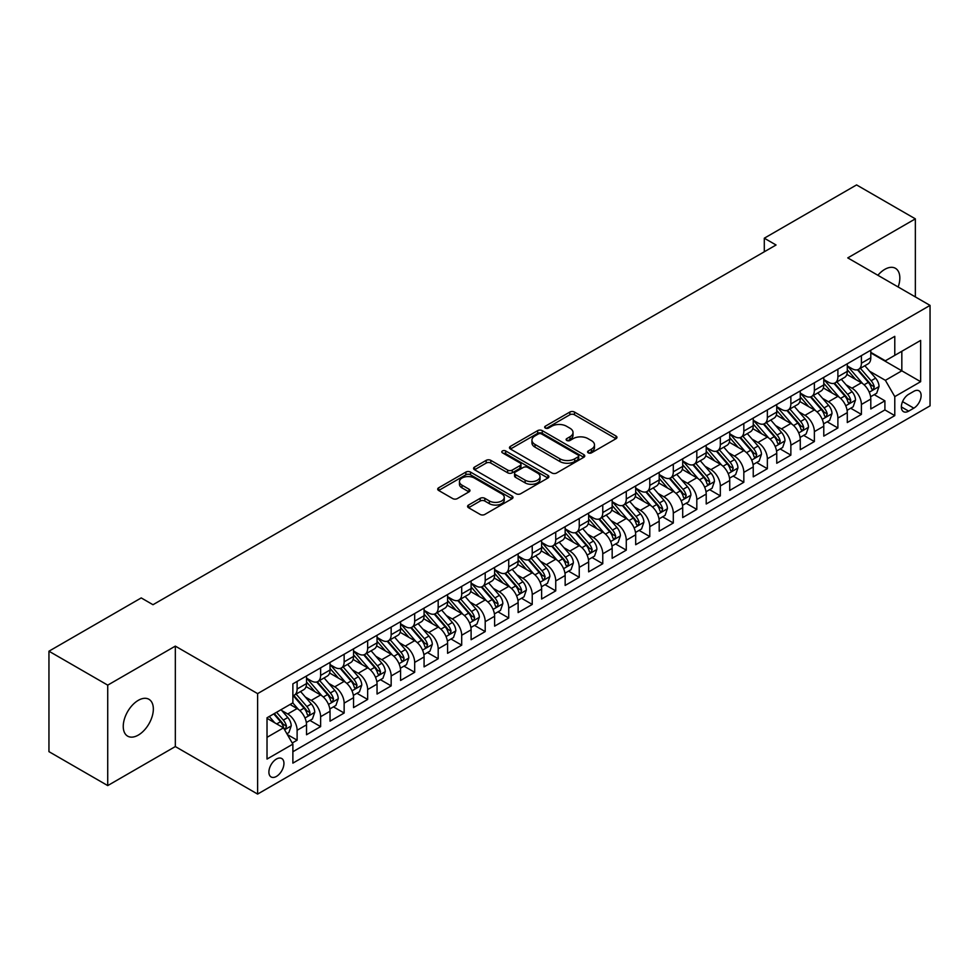 <?xml version="1.0" encoding="UTF-8"?>
<svg xmlns="http://www.w3.org/2000/svg" width="979" height="979" viewBox="0 0 979 979"><rect width="100%" height="100%" fill="white"/><g stroke="black" fill="none" stroke-linecap="round" stroke-linejoin="round"><path stroke-width="1.47" d="M588.257 452.849A2.288 1.322 0 0 0 591.487 452.849L616.011 438.702A3.267 1.885 0 0 0 616.966 437.368A3.267 1.885 0 0 0 616.011 436.034L574.465 412.049A3.267 1.885 0 0 0 569.851 412.049L545.327 426.208A2.288 1.322 0 0 0 544.667 427.138A2.288 1.322 0 0 0 545.327 428.068A2.288 1.322 0 0 0 548.558 428.068L551.74 426.244A10.439 6.033 0 0 1 566.511 426.244L569.962 428.239A10.439 6.033 0 0 1 573.021 432.498A10.439 6.033 0 0 1 569.962 436.769L566.792 438.592A2.288 1.322 0 0 0 566.119 439.534A2.288 1.322 0 0 0 566.792 440.464A2.288 1.322 0 0 0 570.023 440.464L573.192 438.629A10.439 6.033 0 0 1 587.963 438.629L591.426 440.623A10.439 6.033 0 0 1 594.486 444.894A10.439 6.033 0 0 1 591.426 449.153L588.257 450.989A2.288 1.322 0 0 0 587.584 451.919A2.288 1.322 0 0 0 588.257 452.849L588.257 450.989M138.296 735.094A21.281 12.286 120 0 0 152.198 716.347A21.281 12.286 120 0 0 148.93 699.287A21.281 12.286 120 0 0 138.296 700.34A21.281 12.286 120 0 0 124.394 719.1A21.281 12.286 120 0 0 127.649 736.147A21.281 12.286 120 0 0 138.296 735.094M898.159 286.982A21.281 12.286 120 0 0 895.43 268.307A21.281 12.286 120 0 0 884.796 269.36A21.281 12.286 120 0 0 877.882 275.283M276.421 776.433A10.634 6.143 120 0 0 283.372 767.046A10.634 6.143 120 0 0 281.744 758.529A10.634 6.143 120 0 0 276.421 759.055A10.634 6.143 120 0 0 269.47 768.429A10.634 6.143 120 0 0 271.11 776.959A10.634 6.143 120 0 0 276.421 776.433M468.537 505.054A3.267 1.885 0 0 0 467.583 506.388A3.267 1.885 0 0 0 468.537 507.722L480.187 514.44A3.267 1.885 0 0 0 484.813 514.44L512.041 498.727A3.267 1.885 0 0 0 512.996 497.393A3.267 1.885 0 0 0 512.041 496.059L470.495 472.074A3.267 1.885 0 0 0 465.882 472.074L438.653 487.799A3.267 1.885 0 0 0 437.699 489.133A3.267 1.885 0 0 0 438.653 490.467L452.726 498.592A3.267 1.885 0 0 0 457.34 498.592L469.002 491.862A3.267 1.885 0 0 0 469.957 490.528A3.267 1.885 0 0 0 469.002 489.194L462.015 485.168A8.725 5.042 0 0 1 459.457 481.607A8.725 5.042 0 0 1 464.854 476.944A8.725 5.042 0 0 1 474.362 478.033L501.713 493.82A8.725 5.042 0 0 1 504.271 497.393A8.725 5.042 0 0 1 498.886 502.043A8.725 5.042 0 0 1 489.365 500.954L484.813 498.323A3.267 1.885 0 0 0 480.187 498.323L468.537 505.054L468.537 507.722M175.327 646.116L107.727 685.141L48.95 651.206L48.95 751.652L107.727 785.586L175.327 746.561L257.612 794.079L257.612 693.621L175.327 646.116L175.327 746.561M915.353 296.918L915.353 218.855L847.765 257.893L930.05 305.399L257.612 693.621M915.353 218.855L856.576 184.921L764.293 238.203L764.293 251.774M48.95 651.206L141.233 597.924L152.993 604.716L776.053 244.995L764.293 238.203M551.96 473.004A3.267 1.885 0 0 0 556.586 473.004L583.814 457.279A3.267 1.885 0 0 0 584.769 455.957A3.267 1.885 0 0 0 583.814 454.623L542.268 430.638A3.267 1.885 0 0 0 537.655 430.638L510.426 446.363A3.267 1.885 0 0 0 509.472 447.697A3.267 1.885 0 0 0 510.426 449.018L551.96 473.004M503.377 453.35A2.288 1.322 0 0 1 505.69 453.669L505.69 450.952L547.922 475.341A3.267 1.885 0 0 1 548.889 476.675A3.267 1.885 0 0 1 547.922 478.009L520.693 493.722A3.267 1.885 0 0 1 516.08 493.722L474.534 469.736L474.534 467.081A3.267 1.885 0 0 0 473.579 468.415A3.267 1.885 0 0 0 474.534 469.736M474.534 467.081L486.196 460.35A3.267 1.885 0 0 1 490.809 460.35L507.66 470.079A3.267 1.885 0 0 0 512.274 470.079L520.008 465.612A3.267 1.885 0 0 0 520.963 464.279A3.267 1.885 0 0 0 520.008 462.945L502.46 452.824A2.288 1.322 0 0 1 501.799 451.882A2.288 1.322 0 0 1 503.206 450.67A2.288 1.322 0 0 1 505.69 450.952M292.231 743L297.114 740.185L287.361 734.556M281.805 710.583L287.716 713.985A13.302 7.673 60 0 1 297.114 730.273L306.525 724.839L306.525 734.752L320.622 726.614L309.927 720.434M305.326 696.999L311.224 700.413A13.302 7.673 60 0 1 320.622 716.701L330.033 711.268L330.033 721.18L344.143 713.03L333.435 706.862M328.834 683.428L334.732 686.842A13.302 7.673 60 0 1 344.143 703.13L353.541 697.697L353.541 707.609L367.651 699.459L356.956 693.291M352.342 669.856L358.241 673.258A13.302 7.673 60 0 1 367.651 689.546L377.05 684.125L377.05 694.038L391.159 685.887L380.464 679.707M375.85 656.285L381.761 659.687A13.302 7.673 60 0 1 391.159 675.975L400.57 670.554L400.57 680.454L414.68 672.316L403.972 666.136M399.371 642.701L405.269 646.116A13.302 7.673 60 0 1 414.68 662.404L424.078 656.97L424.078 666.883L438.188 658.745L427.493 652.565M422.879 629.13L428.778 632.544A13.302 7.673 60 0 1 438.188 648.832L447.587 643.399L447.587 653.311L461.696 645.161L451.001 638.993M446.387 615.558L452.298 618.961A13.302 7.673 60 0 1 461.696 635.261L471.107 629.827L471.107 639.74L485.205 631.59L474.509 625.41M469.896 601.987L475.806 605.389A13.302 7.673 60 0 1 485.205 621.677L494.615 616.256L494.615 626.156L508.725 618.018L498.017 611.838M493.416 588.403L499.314 591.818A13.302 7.673 60 0 1 508.725 608.106L518.124 602.672L518.124 612.585L532.233 604.447L521.538 598.267M516.924 574.832L522.823 578.246A13.302 7.673 60 0 1 532.233 594.534L541.632 589.101L541.632 599.013L555.742 590.863L545.046 584.696M540.432 561.261L546.343 564.663A13.302 7.673 60 0 1 555.742 580.963L565.152 575.53L565.152 585.442L579.25 577.292L568.554 571.112M563.953 547.689L569.851 551.091A13.302 7.673 60 0 1 579.25 567.379L588.66 561.958L588.66 571.858L602.77 563.72L592.075 557.54M587.461 534.106L593.36 537.52A13.302 7.673 60 0 1 602.77 553.808L612.169 548.375L612.169 558.287L626.279 550.149L615.583 543.969M610.969 520.534L616.88 523.949A13.302 7.673 60 0 1 626.279 540.237L635.689 534.803L635.689 544.716L649.787 536.565L639.091 530.398M634.478 506.963L640.388 510.365A13.302 7.673 60 0 1 649.787 526.665L659.197 521.232L659.197 531.144L673.307 522.994L662.599 516.814M657.998 493.392L663.897 496.794A13.302 7.673 60 0 1 673.307 513.082L682.706 507.66L682.706 517.561L696.815 509.423L686.12 503.243M681.506 479.808L687.405 483.222A13.302 7.673 60 0 1 696.815 499.51L706.214 494.077L706.214 503.989L720.324 495.851L709.628 489.671M705.015 466.237L710.925 469.651A13.302 7.673 60 0 1 720.324 485.939L729.734 480.505L729.734 490.418L743.832 482.268L733.136 476.1M728.535 452.665L734.434 456.079A13.302 7.673 60 0 1 743.832 472.367L753.243 466.934L753.243 476.846L767.352 468.696L756.657 462.516M752.043 439.094L757.942 442.496A13.302 7.673 60 0 1 767.352 458.784L776.751 453.363L776.751 463.263L790.861 455.125L780.165 448.945M775.552 425.522L781.462 428.924A13.302 7.673 60 0 1 790.861 445.212L800.271 439.779L800.271 449.691L814.369 441.553L803.673 435.374M799.06 411.939L804.971 415.353A13.302 7.673 60 0 1 814.369 431.641L823.78 426.208L823.78 436.12L837.889 427.97L827.182 421.802M822.58 398.367L828.479 401.782A13.302 7.673 60 0 1 837.889 418.07L847.288 412.636L847.288 422.549L861.398 414.398L861.398 404.486A13.302 7.673 -120 0 0 851.987 388.198L846.089 384.796M850.702 408.219L861.398 414.398M306.525 724.839A13.302 7.673 -120 0 0 297.114 708.551L290.065 704.488M330.033 711.268A13.302 7.673 -120 0 0 320.622 694.98L306.084 686.585M353.541 697.697A13.302 7.673 -120 0 0 344.143 681.408L329.605 673.014M377.05 684.125A13.302 7.673 -120 0 0 367.651 667.837L353.113 659.442M400.57 670.554A13.302 7.673 -120 0 0 391.159 654.253L376.621 645.859M424.078 656.97A13.302 7.673 -120 0 0 414.68 640.682L400.13 632.287M447.587 643.399A13.302 7.673 -120 0 0 438.188 627.111L423.65 618.716M471.107 629.827A13.302 7.673 -120 0 0 461.696 613.539L447.158 605.144M494.615 616.256A13.302 7.673 -120 0 0 485.205 599.956L470.666 591.561M518.124 602.672A13.302 7.673 -120 0 0 508.725 586.384L494.175 577.989M541.632 589.101A13.302 7.673 -120 0 0 532.233 572.813L517.695 564.418M565.152 575.53A13.302 7.673 -120 0 0 555.742 559.242L541.203 550.847M588.66 561.958A13.302 7.673 -120 0 0 579.25 545.658L564.712 537.275M612.169 548.375A13.302 7.673 -120 0 0 602.77 532.087L588.232 523.692M635.689 534.803A13.302 7.673 -120 0 0 626.279 518.515L611.74 510.12M659.197 521.232A13.302 7.673 -120 0 0 649.787 504.944L635.249 496.549M682.706 507.66A13.302 7.673 -120 0 0 673.307 491.372L658.757 482.977M706.214 494.077A13.302 7.673 -120 0 0 696.815 477.789L682.277 469.394M729.734 480.505A13.302 7.673 -120 0 0 720.324 464.217L705.786 455.822M753.243 466.934A13.302 7.673 -120 0 0 743.832 450.646L729.294 442.251M776.751 453.363A13.302 7.673 -120 0 0 767.352 437.075L752.814 428.68M800.271 439.779A13.302 7.673 -120 0 0 790.861 423.491L776.323 415.096M823.78 426.208A13.302 7.673 -120 0 0 814.369 409.92L799.831 401.525M847.288 412.636A13.302 7.673 -120 0 0 837.889 396.348L823.339 387.953M913.823 391.319L908.659 394.304A10.304 5.947 120 0 0 901.916 403.397A10.304 5.947 120 0 0 903.495 411.657A10.304 5.947 120 0 0 908.659 411.143L913.823 408.157A10.304 5.947 120 0 0 920.566 399.077A10.304 5.947 120 0 0 918.975 390.817A10.304 5.947 120 0 0 913.823 391.319M257.612 794.079L930.05 405.844L930.05 305.399M267.022 737.334L283.482 727.838L292.88 744.126L292.88 763.13L894.782 415.622L894.782 396.617L885.383 380.329L869.597 371.225M292.88 744.126L267.022 759.055L267.022 717.791L292.88 702.849L292.88 683.856L894.782 336.348L894.782 355.353L920.639 340.423L920.639 381.688L894.782 396.617M306.525 678.153L311.224 680.87A13.302 7.673 60 0 0 317.869 681.519L327.28 676.097A13.302 7.673 -120 0 0 330.033 670.003L330.033 662.404M330.033 664.57L334.732 667.286A13.302 7.673 60 0 0 341.39 667.947L350.788 662.514A13.302 7.673 -120 0 0 353.541 656.432L353.541 648.832M353.541 650.998L358.241 653.715A13.302 7.673 60 0 0 364.898 654.376L374.296 648.942A13.302 7.673 -120 0 0 377.05 642.86L377.05 635.249M377.05 637.427L381.761 640.144A13.302 7.673 60 0 0 388.406 640.804L397.817 635.371A13.302 7.673 -120 0 0 400.57 629.277L400.57 621.677M400.57 623.856L405.269 626.572A13.302 7.673 60 0 0 411.914 627.221L421.325 621.8A13.302 7.673 -120 0 0 424.078 615.705L424.078 608.106M424.078 610.272L428.778 612.989A13.302 7.673 60 0 0 435.435 613.649L444.833 608.216A13.302 7.673 -120 0 0 447.587 602.134L447.587 594.534M447.587 596.7L452.298 599.417A13.302 7.673 60 0 0 458.943 600.078L468.354 594.645A13.302 7.673 -120 0 0 471.107 588.563L471.107 580.951M471.107 583.129L475.806 585.846A13.302 7.673 60 0 0 482.451 586.507L491.862 581.073A13.302 7.673 -120 0 0 494.615 574.979L494.615 567.379M494.615 569.558L499.314 572.274A13.302 7.673 60 0 0 505.972 572.923L515.37 567.502A13.302 7.673 -120 0 0 518.124 561.408L518.124 553.808M518.124 555.974L522.823 558.691A13.302 7.673 60 0 0 529.48 559.352L538.878 553.918A13.302 7.673 -120 0 0 541.632 547.836L541.632 540.237M541.632 542.403L546.343 545.119A13.302 7.673 60 0 0 552.988 545.78L562.399 540.347A13.302 7.673 -120 0 0 565.152 534.265L565.152 526.665M565.152 528.831L569.851 531.548A13.302 7.673 60 0 0 576.496 532.209L585.907 526.775A13.302 7.673 -120 0 0 588.66 520.681L588.66 513.082M588.66 515.26L593.36 517.977A13.302 7.673 60 0 0 600.017 518.625L609.415 513.204A13.302 7.673 -120 0 0 612.169 507.11L612.169 499.51M612.169 501.689L616.88 504.393A13.302 7.673 60 0 0 623.525 505.054L632.923 499.633A13.302 7.673 -120 0 0 635.689 493.538L635.689 485.939M635.689 488.105L640.388 490.822A13.302 7.673 60 0 0 647.033 491.482L656.444 486.049A13.302 7.673 -120 0 0 659.197 479.967L659.197 472.367M659.197 474.534L663.897 477.25A13.302 7.673 60 0 0 670.554 477.911L679.952 472.478A13.302 7.673 -120 0 0 682.706 466.383L682.706 458.784M682.706 460.962L687.405 463.679A13.302 7.673 60 0 0 694.062 464.327L703.46 458.906A13.302 7.673 -120 0 0 706.214 452.812L706.214 445.212M706.214 447.391L710.925 450.095A13.302 7.673 60 0 0 717.57 450.756L726.981 445.335A13.302 7.673 -120 0 0 729.734 439.241L729.734 431.641M729.734 433.807L734.434 436.524A13.302 7.673 60 0 0 741.079 437.185L750.489 431.751A13.302 7.673 -120 0 0 753.243 425.669L753.243 418.07M753.243 420.236L757.942 422.952A13.302 7.673 60 0 0 764.599 423.613L773.997 418.18A13.302 7.673 -120 0 0 776.751 412.098L776.751 404.486M776.751 406.664L781.462 409.381A13.302 7.673 60 0 0 788.107 410.042L797.506 404.608A13.302 7.673 -120 0 0 800.271 398.514L800.271 390.915M800.271 393.093L804.971 395.797A13.302 7.673 60 0 0 811.615 396.458L821.026 391.037A13.302 7.673 -120 0 0 823.78 384.943L823.78 377.343M823.78 379.509L828.479 382.226A13.302 7.673 60 0 0 835.124 382.887L844.534 377.453A13.302 7.673 -120 0 0 847.288 371.371L847.288 363.772M292.88 751.725L884.906 409.92L884.906 400.827L870.796 408.965L870.796 399.065A13.302 7.673 -120 0 0 861.398 382.777L846.859 374.382M847.288 365.938L851.987 368.655A13.302 7.673 -120 0 0 858.644 369.316A13.302 7.673 -120 0 0 861.398 363.221L861.398 355.622M858.644 369.316L868.043 363.882A13.302 7.673 -120 0 0 870.796 357.8L870.796 350.188M297.114 681.408L297.114 689.008A13.302 7.673 60 0 1 294.361 695.102A13.302 7.673 60 0 1 292.88 695.641M294.361 695.102L303.771 689.669A13.302 7.673 -120 0 0 306.525 683.575L306.525 675.975M320.622 667.837L320.622 675.437A13.302 7.673 60 0 1 317.869 681.519M344.143 654.253L344.143 661.865A13.302 7.673 60 0 1 341.39 667.947M367.651 640.682L367.651 648.282A13.302 7.673 60 0 1 364.898 654.376M391.159 627.111L391.159 634.71A13.302 7.673 60 0 1 388.406 640.804M414.68 613.539L414.68 621.139A13.302 7.673 60 0 1 411.914 627.221M438.188 599.956L438.188 607.567A13.302 7.673 60 0 1 435.435 613.649M461.696 586.384L461.696 593.984A13.302 7.673 60 0 1 458.943 600.078M485.205 572.813L485.205 580.412A13.302 7.673 60 0 1 482.451 586.507M508.725 559.242L508.725 566.841A13.302 7.673 60 0 1 505.972 572.923M532.233 545.658L532.233 553.27A13.302 7.673 60 0 1 529.48 559.352M555.742 532.087L555.742 539.686A13.302 7.673 60 0 1 552.988 545.78M579.25 518.515L579.25 526.115A13.302 7.673 60 0 1 576.496 532.209M602.77 504.944L602.77 512.543A13.302 7.673 60 0 1 600.017 518.625M626.279 491.36L626.279 498.972A13.302 7.673 60 0 1 623.525 505.054M649.787 477.789L649.787 485.388A13.302 7.673 60 0 1 647.033 491.482M673.307 464.217L673.307 471.817A13.302 7.673 60 0 1 670.554 477.911M696.815 450.646L696.815 458.245A13.302 7.673 60 0 1 694.062 464.327M720.324 437.075L720.324 444.674A13.302 7.673 60 0 1 717.57 450.756M743.832 423.491L743.832 431.09A13.302 7.673 60 0 1 741.079 437.185M767.352 409.92L767.352 417.519A13.302 7.673 60 0 1 764.599 423.613M790.861 396.348L790.861 403.948A13.302 7.673 60 0 1 788.107 410.042M814.369 382.777L814.369 390.376A13.302 7.673 60 0 1 811.615 396.458M837.889 369.193L837.889 376.793A13.302 7.673 60 0 1 835.124 382.887M837.889 418.07L837.889 427.97M814.369 431.641L814.369 441.553M790.861 445.212L790.861 455.125M767.352 458.784L767.352 468.696M743.832 472.367L743.832 482.268M720.324 485.939L720.324 495.851M696.815 499.51L696.815 509.423M673.307 513.082L673.307 522.994M649.787 526.665L649.787 536.565M626.279 540.237L626.279 550.149M602.77 553.808L602.77 563.72M579.25 567.379L579.25 577.292M555.742 580.963L555.742 590.863M532.233 594.534L532.233 604.447M508.725 608.106L508.725 618.018M485.205 621.677L485.205 631.59M461.696 635.261L461.696 645.161M438.188 648.832L438.188 658.745M414.68 662.404L414.68 672.316M391.159 675.975L391.159 685.887M367.651 689.546L367.651 699.459M344.143 703.13L344.143 713.03M320.622 716.701L320.622 726.614M297.114 730.273L297.114 740.185M283.482 727.838L267.022 718.329M885.383 380.329L901.83 370.821L901.83 351.277L920.639 340.423M870.796 352.905L920.639 381.688M870.796 352.367L885.383 360.786L894.782 355.353M107.727 685.141L107.727 785.586M874.21 394.647L884.906 400.827M884.906 409.92L894.782 415.622M589.174 453.179L591.426 451.87A10.439 6.033 0 0 0 594.486 447.611L594.486 444.894M573.021 432.498L573.021 435.214A10.439 6.033 0 0 1 569.962 439.485L567.71 440.783M615.962 438.727L574.465 414.766A3.267 1.885 0 0 0 569.851 414.766L546.245 428.398M583.765 457.315L542.268 433.354A3.267 1.885 0 0 0 537.655 433.354L510.463 449.043M578.038 456.887A2.288 1.322 0 0 0 578.711 455.957A2.288 1.322 0 0 0 578.038 455.015L541.583 433.966A2.288 1.322 0 0 0 538.352 433.966L534.999 435.9A10.439 6.033 0 0 0 531.94 440.158A10.439 6.033 0 0 0 534.999 444.429L559.927 458.821A10.439 6.033 0 0 0 574.697 458.821L578.038 456.887L578.038 459.604A2.288 1.322 0 0 0 578.711 458.661L578.711 455.957M531.94 440.158L531.94 442.875A10.439 6.033 0 0 0 534.999 447.146L534.999 444.429M578.038 459.604L574.697 461.537A10.439 6.033 0 0 1 559.927 461.537L534.999 447.146M474.582 469.773L486.196 463.067L486.196 460.35M520.963 464.279L520.963 466.995A3.267 1.885 0 0 1 520.008 468.329L512.274 472.796A3.267 1.885 0 0 1 507.66 472.796L490.809 463.067A3.267 1.885 0 0 0 486.196 463.067M505.69 453.669L547.885 478.033M525.136 480.163A8.725 5.042 0 0 0 534.656 481.264A8.725 5.042 0 0 0 540.041 476.602A8.725 5.042 0 0 0 537.483 473.041L527.852 467.472A3.267 1.885 0 0 0 523.239 467.472L515.505 471.939A3.267 1.885 0 0 0 514.55 473.273A3.267 1.885 0 0 0 515.505 474.607L525.136 480.163L525.136 482.88A8.725 5.042 0 0 0 534.656 483.981A8.725 5.042 0 0 0 540.041 479.318L540.041 476.602M514.55 473.273L514.55 475.99A3.267 1.885 0 0 0 515.505 477.324L515.505 474.607M525.136 482.88L515.505 477.324M504.271 497.393L504.271 500.11A8.725 5.042 0 0 1 498.886 504.76A8.725 5.042 0 0 1 489.365 503.671L484.813 501.04A3.267 1.885 0 0 0 480.187 501.04L468.586 507.746M459.457 481.607L459.457 484.311A8.725 5.042 0 0 0 462.015 487.885L462.015 485.168M468.953 491.886L462.015 487.885M512.041 496.059L512.041 498.727L470.495 474.791A3.267 1.885 0 0 0 465.882 474.791L438.69 490.491M870.6 396.728L876.682 393.228L879.032 386.436A8.811 5.091 -120 0 0 875.593 378.163L864.861 365.73M862.707 383.633L849.968 368.887A25.442 14.685 -120 0 0 847.288 366.085M855.719 379.497L848.585 371.237A21.11 12.189 -120 0 0 847.288 369.829M857.445 369.793L868.312 382.373A8.811 5.091 60 0 1 871.445 388.443L872.093 389.483L873.28 389.324L874.271 386.815A8.811 5.091 -120 0 0 871.126 380.745L860.382 368.3M858.081 369.585L869.756 383.107A4.491 2.594 60 0 1 870.894 384.857L874.271 386.815M847.092 410.311L853.162 406.799L855.511 400.007A8.811 5.091 -120 0 0 852.085 391.735L841.34 379.301M839.187 397.205L826.447 382.459A25.442 14.685 -120 0 0 823.78 379.656M832.199 393.068L825.077 384.82A21.11 12.189 -120 0 0 823.78 383.401M833.937 383.364L844.791 395.944A8.811 5.091 60 0 1 847.936 402.014L848.585 403.054L849.772 402.895L850.763 400.387A8.811 5.091 -120 0 0 847.618 394.317L836.874 381.883M834.573 383.156L846.248 396.679A4.491 2.594 60 0 1 847.373 398.429L850.763 400.387M823.584 423.883L829.654 420.37L832.003 413.591A8.811 5.091 -120 0 0 828.577 405.306L817.832 392.873M815.678 410.776L802.939 396.03A25.442 14.685 -120 0 0 800.271 393.228M808.691 406.64L801.568 398.392A21.11 12.189 -120 0 0 800.271 396.972M810.416 396.936L821.283 409.516A8.811 5.091 60 0 1 824.428 415.585L825.064 416.638L826.264 416.467L827.243 413.958A8.811 5.091 -120 0 0 824.11 407.888L813.365 395.455M811.065 396.74L822.739 410.25A4.491 2.594 60 0 1 823.865 412.012L827.243 413.958M800.063 437.454L806.145 433.942L808.495 427.162A8.811 5.091 -120 0 0 805.068 418.89L794.324 406.444M792.17 424.36L779.431 409.601A25.442 14.685 -120 0 0 776.751 406.811M785.182 420.211L778.06 411.963A21.11 12.189 -120 0 0 776.751 410.544M786.908 410.519L797.775 423.099A8.811 5.091 60 0 1 800.92 429.169C802.242 430.931 803.184 430.393 803.735 427.529A8.811 5.091 -120 0 0 800.589 421.459L789.857 409.026M787.544 410.311L799.219 423.821A4.491 2.594 60 0 1 800.357 425.584L803.735 427.529M800.92 429.169L801.556 430.209M776.555 451.025L782.637 447.525L784.987 440.734A8.811 5.091 -120 0 0 781.548 432.461L770.803 420.028M768.662 437.931L755.91 423.173A25.442 14.685 -120 0 0 753.243 420.383M761.674 433.795L754.54 425.535A21.11 12.189 -120 0 0 753.243 424.115M763.4 424.091L774.267 436.671A8.811 5.091 60 0 1 777.399 442.741L778.048 443.781L779.235 443.609L780.226 441.113A8.811 5.091 -120 0 0 777.081 435.043L766.337 422.598M764.036 423.883L775.711 437.405A4.491 2.594 60 0 1 776.836 439.155L780.226 441.113M753.047 464.609L759.117 461.097L761.466 454.305A8.811 5.091 -120 0 0 758.04 446.032L747.295 433.599M745.141 451.503L732.402 436.756A25.442 14.685 -120 0 0 729.734 433.954M738.154 447.366L731.032 439.118A21.11 12.189 -120 0 0 729.734 437.699M739.879 437.662L750.746 450.242A8.811 5.091 60 0 1 753.891 456.312L754.528 457.352L755.727 457.193L756.718 454.684A8.811 5.091 -120 0 0 753.573 448.615L742.828 436.181M740.528 437.454L752.202 450.976A4.491 2.594 60 0 1 753.328 452.726L756.718 454.684M729.539 478.18L735.608 474.668L737.958 467.889A8.811 5.091 -120 0 0 734.531 459.604L723.787 447.17M721.633 465.074L708.894 450.328A25.442 14.685 -120 0 0 706.214 447.525M714.646 460.938L707.523 452.69A21.11 12.189 -120 0 0 706.214 451.27M716.371 451.233L727.238 463.813A8.811 5.091 60 0 1 730.383 469.883L731.019 470.936L732.206 470.764L733.198 468.256A8.811 5.091 -120 0 0 730.065 462.186L719.32 449.753M717.007 451.038L728.682 464.548A4.491 2.594 60 0 1 729.82 466.31L733.198 468.256M706.018 491.752L712.1 488.24L714.45 481.46A8.811 5.091 -120 0 0 711.011 473.187L700.279 460.742M698.125 478.658L685.386 463.899A25.442 14.685 -120 0 0 682.706 461.109M691.137 474.509L684.003 466.261A21.11 12.189 -120 0 0 682.706 464.841M692.863 464.817L703.73 477.397A8.811 5.091 60 0 1 706.875 483.467C708.196 485.229 709.139 484.691 709.689 481.827A8.811 5.091 -120 0 0 706.544 475.757L695.812 463.324M693.499 464.609L705.174 478.119A4.491 2.594 60 0 1 706.312 479.881L709.689 481.827M706.875 483.467L707.511 484.507M682.51 505.323L688.58 501.823L690.929 495.031A8.811 5.091 -120 0 0 687.503 486.759L676.758 474.325M674.604 492.229L661.865 477.471A25.442 14.685 -120 0 0 659.197 474.68M667.617 488.093L660.495 479.832A21.11 12.189 -120 0 0 659.197 478.413M669.355 478.388L680.221 490.968A8.811 5.091 60 0 1 683.354 497.038L684.003 498.078L685.19 497.907L686.181 495.411A8.811 5.091 -120 0 0 683.036 489.341L672.292 476.895M669.991 478.18L681.665 491.703A4.491 2.594 60 0 1 682.791 493.453L686.181 495.411M659.002 518.907L665.071 515.395L667.421 508.603A8.811 5.091 -120 0 0 663.995 500.33L653.25 487.897M651.096 505.8L638.357 491.054A25.442 14.685 -120 0 0 635.689 488.252M644.109 501.664L636.986 493.416A21.11 12.189 -120 0 0 635.689 491.996M645.834 491.96L656.701 504.54A8.811 5.091 60 0 1 659.846 510.61L660.482 511.65L661.682 511.491L662.661 508.982A8.811 5.091 -120 0 0 659.528 502.912L648.783 490.479M646.483 491.752L658.157 505.274A4.491 2.594 60 0 1 659.283 507.024L662.661 508.982M635.481 532.478L641.563 528.966L643.913 522.174A8.811 5.091 -120 0 0 640.486 513.902L629.742 501.468M627.588 519.372L614.849 504.626A25.442 14.685 -120 0 0 612.169 501.823M620.6 515.235L613.478 506.987A21.11 12.189 -120 0 0 612.169 505.568M622.326 505.531L633.193 518.111A8.811 5.091 60 0 1 636.338 524.181L636.974 525.233L638.161 525.062L639.152 522.553A8.811 5.091 -120 0 0 636.007 516.484L625.275 504.05M622.962 505.323L634.637 518.846A4.491 2.594 60 0 1 635.775 520.608L639.152 522.553M611.973 546.049L618.055 542.537L620.405 535.758A8.811 5.091 -120 0 0 616.966 527.485L606.221 515.04M604.08 532.955L591.328 518.197A25.442 14.685 -120 0 0 588.66 515.407M597.092 528.807L589.958 520.559A21.11 12.189 -120 0 0 588.66 519.139M598.818 519.115L609.684 531.695A8.811 5.091 60 0 1 612.817 537.765C614.151 539.527 615.081 538.988 615.644 536.125A8.811 5.091 -120 0 0 612.499 530.055L601.755 517.622M599.454 518.907L611.129 532.417A4.491 2.594 60 0 1 612.254 534.179L615.644 536.125M612.817 537.765L613.466 538.805M588.465 559.621L594.534 556.121L596.884 549.329A8.811 5.091 -120 0 0 593.458 541.057L582.713 528.623M580.559 546.527L567.82 531.768A25.442 14.685 -120 0 0 565.152 528.978M573.572 542.39L566.449 534.13A21.11 12.189 -120 0 0 565.152 532.711M575.297 532.686L586.164 545.266A8.811 5.091 60 0 1 589.309 551.336L589.945 552.376L591.145 552.205L592.136 549.708A8.811 5.091 -120 0 0 588.991 543.639L578.246 531.193M575.946 532.478L587.62 546.001A4.491 2.594 60 0 1 588.746 547.75L592.136 549.708M564.956 573.204L571.026 569.692L573.376 562.901A8.811 5.091 -120 0 0 569.949 554.628L559.205 542.195M557.051 560.098L544.312 545.352A25.442 14.685 -120 0 0 541.632 542.55M550.063 555.962L542.941 547.714A21.11 12.189 -120 0 0 541.632 546.294M551.789 546.258L562.656 558.838A8.811 5.091 60 0 1 565.801 564.907L566.437 565.948L567.624 565.789L568.615 563.28A8.811 5.091 -120 0 0 565.483 557.21L554.738 544.777M552.425 546.049L564.1 559.572A4.491 2.594 60 0 1 565.238 561.322L568.615 563.28M541.436 586.776L547.518 583.264L549.868 576.472A8.811 5.091 -120 0 0 546.429 568.199L535.697 555.766M533.543 573.67L520.804 558.923A25.442 14.685 -120 0 0 518.124 556.121M526.555 569.533L519.421 561.285A21.11 12.189 -120 0 0 518.124 559.866M528.281 559.829L539.148 572.409A8.811 5.091 60 0 1 542.293 578.479L542.929 579.531L544.116 579.36L545.107 576.851A8.811 5.091 -120 0 0 541.962 570.781L531.23 558.348M528.917 559.621L540.592 573.143A4.491 2.594 60 0 1 541.73 574.906L545.107 576.851M517.928 600.347L523.998 596.835L526.359 590.056A8.811 5.091 -120 0 0 522.921 581.783L512.176 569.337M510.022 587.241L497.283 572.495A25.442 14.685 -120 0 0 494.615 569.705M503.035 583.105L495.912 574.857A21.11 12.189 -120 0 0 494.615 573.437M504.772 573.4L515.639 585.98A8.811 5.091 60 0 1 518.772 592.05L519.421 593.103L520.608 592.931L521.599 590.423A8.811 5.091 -120 0 0 518.454 584.353L507.709 571.92M505.409 573.204L517.083 586.715A4.491 2.594 60 0 1 518.209 588.477L521.599 590.423M494.419 613.919L500.489 610.419L502.839 603.627A8.811 5.091 -120 0 0 499.412 595.354L488.668 582.921M486.514 600.825L473.775 586.066A25.442 14.685 -120 0 0 471.107 583.276M479.526 596.676L472.404 588.428A21.11 12.189 -120 0 0 471.107 587.008M481.252 586.984L492.119 599.564A8.811 5.091 60 0 1 495.264 605.634C496.586 607.408 497.528 606.858 498.091 604.006A8.811 5.091 -120 0 0 494.946 597.936L484.201 585.491M481.901 586.776L493.575 600.298A4.491 2.594 60 0 1 494.701 602.048L498.091 604.006M495.264 605.634L495.9 606.674M470.899 627.49L476.981 623.99L479.331 617.198A8.811 5.091 -120 0 0 475.904 608.926L465.16 596.492M463.006 614.396L450.267 599.65A25.442 14.685 -120 0 0 447.587 596.847M456.018 610.26L448.896 602.012A21.11 12.189 -120 0 0 447.587 600.592M457.744 600.555L468.611 613.135A8.811 5.091 60 0 1 471.756 619.205C473.077 620.98 474.02 620.429 474.57 617.578A8.811 5.091 -120 0 0 471.437 611.508L460.693 599.075M458.38 600.347L470.055 613.87A4.491 2.594 60 0 1 471.193 615.62L474.57 617.578M471.756 619.205L472.392 620.245M447.391 641.074L453.473 637.562L455.822 630.77A8.811 5.091 -120 0 0 452.384 622.497L441.639 610.064M439.498 627.967L426.758 613.221A25.442 14.685 -120 0 0 424.078 610.419M432.51 623.831L425.375 615.583A21.11 12.189 -120 0 0 424.078 614.163M434.235 614.127L445.102 626.707A8.811 5.091 60 0 1 448.235 632.777L448.884 633.829L450.071 633.658L451.062 631.149A8.811 5.091 -120 0 0 447.917 625.079L437.172 612.646M434.872 613.919L446.546 627.441A4.491 2.594 60 0 1 447.684 629.191L451.062 631.149M423.883 654.645L429.952 651.133L432.302 644.353A8.811 5.091 -120 0 0 428.875 636.081L418.131 623.635M415.977 641.539L403.238 626.793A25.442 14.685 -120 0 0 400.57 624.002M408.989 637.402L401.867 629.154A21.11 12.189 -120 0 0 400.57 627.735M410.727 627.698L421.582 640.278A8.811 5.091 60 0 1 424.727 646.348L425.375 647.4L426.563 647.229L427.554 644.72A8.811 5.091 -120 0 0 424.409 638.651L413.664 626.217M411.364 627.502L423.038 641.012A4.491 2.594 60 0 1 424.164 642.775L427.554 644.72M400.374 668.216L406.444 664.717L408.794 657.925A8.811 5.091 -120 0 0 405.367 649.652L394.623 637.207M392.469 655.122L379.73 640.364A25.442 14.685 -120 0 0 377.05 637.574M385.481 650.974L378.359 642.726A21.11 12.189 -120 0 0 377.05 641.306M387.207 641.282L398.074 653.862A8.811 5.091 60 0 1 401.219 659.932C402.54 661.694 403.483 661.155 404.033 658.304A8.811 5.091 -120 0 0 400.9 652.234L390.156 639.789M387.843 641.074L399.53 654.584A4.491 2.594 60 0 1 400.656 656.346L404.033 658.304M401.219 659.932L401.855 660.972M376.854 681.788L382.936 678.288L385.285 671.496A8.811 5.091 -120 0 0 381.847 663.224L371.114 650.79M368.961 668.694L356.221 653.948A25.442 14.685 -120 0 0 353.541 651.145M361.973 664.557L354.839 656.309A21.11 12.189 -120 0 0 353.541 654.89M363.698 654.853L374.565 667.433A8.811 5.091 60 0 1 377.71 673.503C379.032 675.277 379.974 674.727 380.525 671.875A8.811 5.091 -120 0 0 377.38 665.806L366.648 653.36M364.335 654.645L376.009 668.167A4.491 2.594 60 0 1 377.148 669.917L380.525 671.875M377.71 673.503L378.347 674.543M353.346 695.371L359.428 691.859L361.777 685.067A8.811 5.091 -120 0 0 358.338 676.795L347.594 664.362M345.44 682.265L332.701 667.519A25.442 14.685 -120 0 0 330.033 664.717M338.465 678.129L331.33 669.881A21.11 12.189 -120 0 0 330.033 668.461M340.19 668.424L351.057 681.005A8.811 5.091 60 0 1 354.19 687.074L354.839 688.127L356.026 687.956L357.017 685.447A8.811 5.091 -120 0 0 353.872 679.377L343.127 666.944M340.827 668.216L352.501 681.739A4.491 2.594 60 0 1 353.627 683.489L357.017 685.447M329.837 708.943L335.907 705.431L338.257 698.651A8.811 5.091 -120 0 0 334.83 690.379L324.086 677.933M321.932 695.836L309.193 681.09A25.442 14.685 -120 0 0 306.525 678.3M314.944 691.7L307.822 683.452A21.11 12.189 -120 0 0 306.525 682.033M316.67 681.996L327.537 694.576A8.811 5.091 60 0 1 330.682 700.646L331.318 701.698L332.517 701.527L333.509 699.018A8.811 5.091 -120 0 0 330.364 692.948L319.619 680.515M317.318 681.8L328.993 695.31A4.491 2.594 60 0 1 330.119 697.072L333.509 699.018M306.317 722.514L312.399 719.014L314.748 712.222A8.811 5.091 -120 0 0 311.322 703.95L300.577 691.504M298.424 709.42L292.794 702.91M291.436 705.272L290.518 704.219M293.162 695.579L304.028 708.16A8.811 5.091 60 0 1 307.173 714.229C308.495 715.992 309.437 715.453 309.988 712.602A8.811 5.091 -120 0 0 306.855 706.532L296.111 694.087M293.798 695.371L305.472 708.882A4.491 2.594 60 0 1 306.611 710.644L309.988 712.602M307.173 714.229L307.81 715.27M286.884 733.736L288.891 732.586L291.24 725.794A8.811 5.091 -120 0 0 287.802 717.521L281.046 709.689M274.732 722.783L269.286 716.481M267.928 718.855L267.022 717.803M273.753 713.899L280.52 721.731A8.811 5.091 60 0 1 283.653 727.801L284.302 728.841L285.489 728.682L286.48 726.173A8.811 5.091 -120 0 0 283.335 720.103L276.58 712.271M274.304 713.581L281.964 722.465A4.491 2.594 60 0 1 283.102 724.215L286.48 726.173M287.716 713.985L297.114 708.551M311.224 700.413L320.622 694.98M334.732 686.842L344.143 681.408M358.241 673.258L367.651 667.837M381.761 659.687L391.159 654.253M405.269 646.116L414.68 640.682M428.778 632.544L438.188 627.111M452.298 618.961L461.696 613.539M475.806 605.389L485.205 599.956M499.314 591.818L508.725 586.384M522.823 578.246L532.233 572.813M546.343 564.663L555.742 559.242M569.851 551.091L579.25 545.658M593.36 537.52L602.77 532.087M616.88 523.949L626.279 518.515M640.388 510.365L649.787 504.944M663.897 496.794L673.307 491.372M687.405 483.222L696.815 477.789M710.925 469.651L720.324 464.217M734.434 456.079L743.832 450.646M757.942 442.496L767.352 437.075M781.462 428.924L790.861 423.491M804.971 415.353L814.369 409.92M828.479 401.782L837.889 396.348M851.987 388.198L861.398 382.777M861.398 363.221L870.796 357.8M297.114 689.008L306.525 683.575M320.622 675.437L330.033 670.003M344.143 661.865L353.541 656.432M367.651 648.282L377.05 642.86M391.159 634.71L400.57 629.277M414.68 621.139L424.078 615.705M438.188 607.567L447.587 602.134M461.696 593.984L471.107 588.563M485.205 580.412L494.615 574.979M508.725 566.841L518.124 561.408M532.233 553.27L541.632 547.836M555.742 539.686L565.152 534.265M579.25 526.115L588.66 520.681M602.77 512.543L612.169 507.11M626.279 498.972L635.689 493.538M649.787 485.388L659.197 479.967M673.307 471.817L682.706 466.383M696.815 458.245L706.214 452.812M720.324 444.674L729.734 439.241M743.832 431.09L753.243 425.669M767.352 417.519L776.751 412.098M790.861 403.948L800.271 398.514M814.369 390.376L823.78 384.943M837.889 376.793L847.288 371.371M861.398 404.486L870.796 399.065M902.552 401.647L913.823 408.157M901.365 406.934L908.659 411.143M591.426 451.87L591.426 449.153M566.792 440.464L566.792 438.592M569.962 439.485L569.962 436.769M545.327 428.068L545.327 426.208M569.851 414.766L569.851 412.049M574.465 414.766L574.465 412.049M616.011 438.702L616.011 436.034M510.426 449.018L510.426 446.363M537.655 433.354L537.655 430.638M542.268 433.354L542.268 430.638M583.814 457.279L583.814 454.623M559.927 461.537L559.927 458.821M574.697 461.537L574.697 458.821M490.809 463.067L490.809 460.35M507.66 472.796L507.66 470.079M512.274 472.796L512.274 470.079M520.008 468.329L520.008 465.612M547.922 478.009L547.922 475.341M480.187 501.04L480.187 498.323M484.813 501.04L484.813 498.323M489.365 503.671L489.365 500.954M469.002 491.862L469.002 489.194M438.653 490.467L438.653 487.799M465.882 474.791L465.882 472.074M470.495 474.791L470.495 472.074M869.254 392.212L878.971 386.607M849.968 368.887L851.179 368.177M871.126 380.745L875.593 378.163M864.102 384.796L868.312 382.373M845.746 405.783L855.462 400.178M826.447 382.459L827.659 381.761M847.618 394.317L852.085 391.735M840.594 398.367L844.791 395.944M822.238 419.367L831.942 413.75M802.939 396.03L804.151 395.332M824.11 407.888L828.577 405.306M817.086 411.951L821.283 409.516M798.729 432.938L808.434 427.333M779.431 409.601L780.642 408.904M800.589 421.459L805.068 418.89M793.577 425.522L797.775 423.099M775.209 446.51L784.925 440.905M755.91 423.173L757.122 422.475M777.081 435.043L781.548 432.461M770.057 439.094L774.267 436.671M751.701 460.081L761.417 454.476M732.402 436.756L733.614 436.059M753.573 448.615L758.04 446.032M746.549 452.665L750.746 450.242M728.192 473.665L737.897 468.048M708.894 450.328L710.105 449.63M730.065 462.186L734.531 459.604M723.04 466.249L727.238 463.813M704.672 487.236L714.389 481.631M685.386 463.899L686.597 463.202M706.544 475.757L711.011 473.187M699.52 479.82L703.73 477.397M681.164 500.807L690.88 495.203M661.865 477.471L663.077 476.773M683.036 489.341L687.503 486.759M676.012 493.392L680.221 490.968M657.655 514.379L667.36 508.774M638.357 491.054L639.568 490.357M659.528 502.912L663.995 500.33M652.504 506.963L656.701 504.54M634.147 527.962L643.852 522.345M614.849 504.626L616.06 503.928M636.007 516.484L640.486 513.902M628.995 520.547L633.193 518.111M610.627 541.534L620.343 535.929M591.328 518.197L592.54 517.499M612.499 530.055L616.966 527.485M605.475 534.118L609.684 531.695M587.119 555.105L596.835 549.5M567.82 531.768L569.032 531.071M588.991 543.639L593.458 541.057M581.967 547.689L586.164 545.266M563.61 568.677L573.315 563.072M544.312 545.352L545.523 544.654M565.483 557.21L569.949 554.628M558.458 561.261L562.656 558.838M540.09 582.26L549.806 576.643M520.804 558.923L522.015 558.226M541.962 570.781L546.429 568.199M534.938 574.844L539.148 572.409M516.582 595.832L526.298 590.227M497.283 572.495L498.495 571.797M518.454 584.353L522.921 581.783M511.43 588.416L515.639 585.98M493.073 609.403L502.79 603.798M473.775 586.066L474.986 585.369M494.946 597.936L499.412 595.354M487.921 601.987L492.119 599.564M469.565 622.974L479.269 617.37M450.267 599.65L451.478 598.94M471.437 611.508L475.904 608.926M464.413 615.558L468.611 613.135M446.045 636.558L455.761 630.941M426.758 613.221L427.958 612.524M447.917 625.079L452.384 622.497M440.893 629.13L445.102 626.707M422.536 650.129L432.253 644.525M403.238 626.793L404.449 626.095M424.409 638.651L428.875 636.081M417.384 642.713L421.582 640.278M399.028 663.701L408.732 658.096M379.73 640.364L380.941 639.666M400.9 652.234L405.367 649.652M393.876 656.285L398.074 653.862M375.52 677.272L385.224 671.667M356.221 653.948L357.433 653.238M377.38 665.806L381.847 663.224M370.356 669.856L374.565 667.433M351.999 690.844L361.716 685.239M332.701 667.519L333.912 666.821M353.872 679.377L358.338 676.795M346.847 683.428L351.057 681.005M328.491 704.427L338.208 698.822M309.193 681.09L310.404 680.393M330.364 692.948L334.83 690.379M323.339 697.011L327.537 694.576M304.983 717.999L314.687 712.394M306.855 706.532L311.322 703.95M299.831 710.583L304.028 708.16M284.595 729.771L291.179 725.965M283.335 720.103L287.802 717.521M276.714 723.922L280.52 721.731"/></g></svg>
